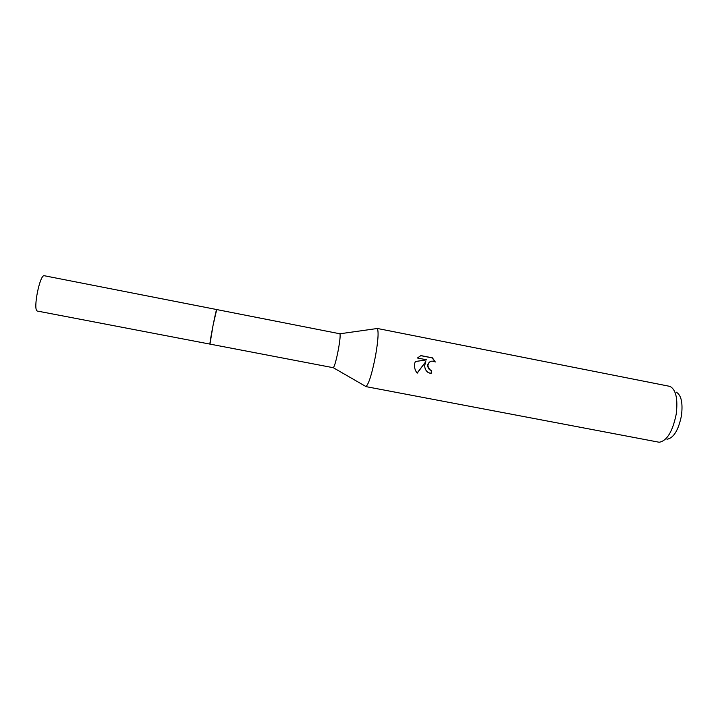 <?xml version="1.0" encoding="UTF-8"?>
<svg xmlns="http://www.w3.org/2000/svg" width="718" height="718" viewBox="0 0 718 718"><rect width="100%" height="100%" fill="white"/><g stroke="black" fill="none" stroke-linecap="round" stroke-linejoin="round"><path stroke-width="1.08" d="M338.349 349.639C339.955 340.619 340.476 335.324 339.91 333.78L216.692 309.557L213.058 325.335L209.961 344.119C209.333 343.626 216.199 308.399 216.692 309.548L44.345 275.748C39.957 273.809 32.732 309.79 37.264 311.038L333.331 367.724C334.642 366.081 336.311 360.05 338.349 349.639M365.157 386.069L365.965 386.544C368.792 384.067 371.987 373.818 375.541 355.805C378.224 340.17 378.781 331.079 377.21 328.512L376.286 328.647M424.724 365.345L425.801 361.666L417.194 373.154C414.932 370.371 414.115 367.131 414.735 363.407L415.273 361.531L426.806 359.835L417.436 358.004L420.892 355.589L432.424 357.842L435.314 361.989C431.123 360.122 428.628 361.441 427.829 365.956L429.615 369.591L431.706 370.569L431.042 373.719L427.713 372.202C425.648 370.461 424.652 368.181 424.724 365.345M365.686 386.562L659.205 442.252C666.977 440.87 672.649 431.509 676.212 414.178C678.034 398.966 675.979 389.712 670.029 386.401L376.959 328.395M666.995 439.263C673.655 438.052 678.483 430.154 681.472 415.578C683.006 402.78 681.229 394.945 676.141 392.082M430.845 373.683L431.509 370.614L429.409 369.635C426.645 365.974 427.237 363.146 431.195 361.163M417.104 373.046L425.801 361.666M426.806 359.835L415.264 361.558M434.991 361.764L432.209 357.896L420.739 355.652M339.91 333.78L377.21 328.512M333.331 367.724L365.965 386.544"/></g></svg>
